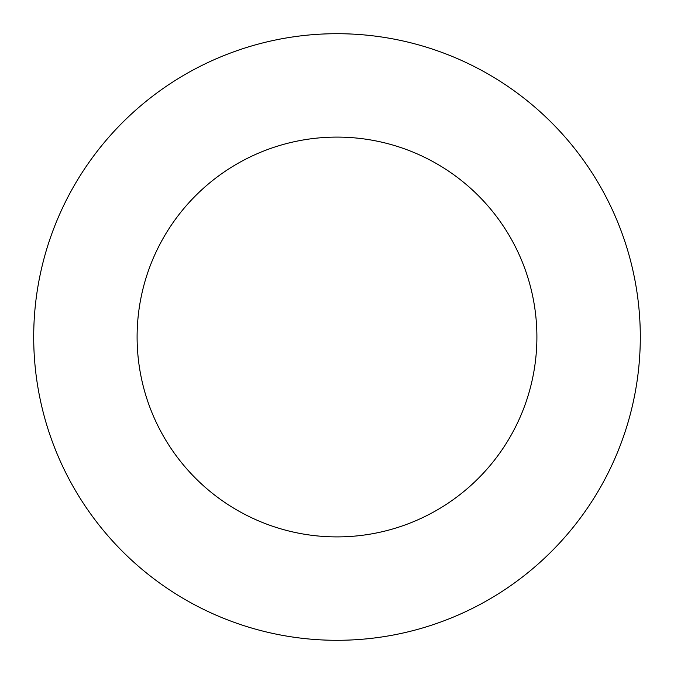 <?xml version="1.0" encoding="UTF-8"?>
<svg xmlns="http://www.w3.org/2000/svg" width="674" height="674" viewBox="0 0 674 674"><rect width="100%" height="100%" fill="white"/><g stroke="black" fill="none" stroke-linecap="round" stroke-linejoin="round"><path stroke-width="1.01" d="M536.9 337A199.9 199.9 0 0 0 337 137.1A199.9 199.9 0 0 0 137.1 337A199.9 199.9 0 0 0 337 536.9A199.9 199.9 0 0 0 536.9 337M640.3 337A303.3 303.3 0 0 0 337 33.7A303.3 303.3 0 0 0 33.7 337A303.3 303.3 0 0 0 337 640.3A303.3 303.3 0 0 0 640.3 337"/></g></svg>
